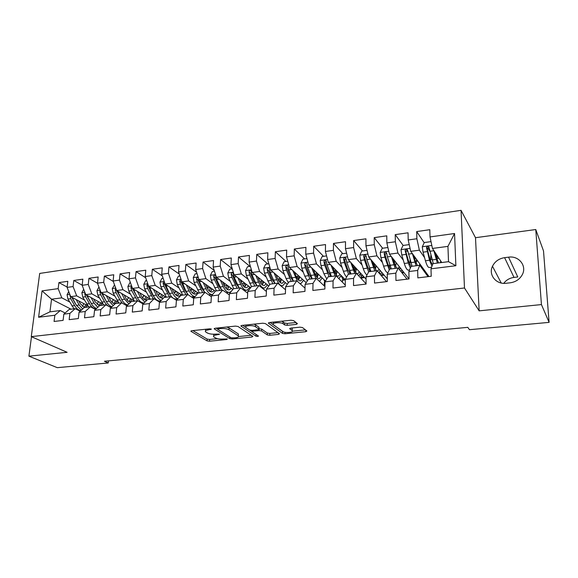 <?xml version="1.0" encoding="UTF-8"?>
<svg xmlns="http://www.w3.org/2000/svg" width="578" height="578" viewBox="0 0 578 578"><rect width="100%" height="100%" fill="white"/><g stroke="black" fill="none" stroke-linecap="round" stroke-linejoin="round"><path stroke-width="0.87" d="M211.367 329.099L209.568 328.839L191.817 330.71L190.942 331.317L207.047 340.876L209.511 341.222L226.771 339.517L227.342 339.04L223.354 339.019C220.023 339.235 217.371 338.86 215.406 337.884L213.737 336.815C212.986 335.883 213.961 335.24 216.649 334.886L219.496 334.156L215.442 334.135C212.061 334.366 209.359 333.976 207.336 332.971L205.587 331.851C204.814 330.883 205.79 330.219 208.499 329.85L211.367 329.099M296.341 324.381L297.439 323.629L293.595 320.638L290.987 320.234L269.521 322.502L268.481 323.232L282.498 333.39L284.99 333.759L305.798 331.7L306.889 330.992L302.475 327.553L299.939 327.17L290.864 328.087L289.795 328.803L292.172 330.594C294.57 332.458 284.918 333.325 282.635 331.469L273.358 324.692C270.844 322.755 280.756 321.823 283.104 323.788L284.629 324.937L287.201 325.327L296.341 324.381L296.384 322.806M541.442 304.577L535.763 229.531L475.499 237.703L479.148 310.848L541.442 304.577L549.1 322.372L469.481 329.706L467.79 327.35L104.408 361.25L108.238 362.97L108.447 360.874M479.148 310.848L464.488 287.996L31.277 336.642L39.694 273.43L461.049 210.334L464.488 287.996M31.487 336.728L28.9 356.164L67.127 352.313L31.277 336.642M28.9 356.164L57.273 367.666L108.238 362.97M238.02 326.491L235.434 326.1L215.189 328.239L214.265 328.889L229.762 338.621L232.24 338.975L251.907 337.032L252.882 336.396L238.02 326.491M241.958 325.414L262.802 323.21L265.396 323.608L279.499 333.73L278.473 334.402L269.76 335.269L267.274 334.9L261.559 330.934L259.031 330.565L253.236 331.151L252.246 331.815L258.424 336.006C258.207 336.533 257.398 336.598 255.996 336.201L240.975 326.1L241.958 325.414M71.065 309.187L51.55 299.209L49.946 311.845L38.596 317.25L54.845 315.248L54.072 321.462L63.089 320.385L63.84 314.136L69.895 313.384L69.15 319.656L78.333 318.557L79.056 312.257L85.219 311.499L84.504 317.813L93.853 316.693L94.546 310.343L100.818 309.57L100.146 315.942L109.661 314.8L110.319 308.399L116.705 307.604L116.07 314.035L125.766 312.871L126.38 306.412L132.897 305.61L132.29 312.091L142.174 310.906L142.752 304.389L149.384 303.573L148.821 310.111L158.885 308.905L159.427 302.33L166.182 301.499L165.662 308.096L175.922 306.86L176.42 300.235L183.305 299.382L182.829 306.037L193.283 304.779L193.738 298.096L200.761 297.229L200.328 303.941L210.984 302.662L211.396 295.914L218.556 295.033L218.166 301.803L229.04 300.495L229.401 293.696L236.698 292.793L236.359 299.621L247.449 298.291L247.76 291.428L255.209 290.51L254.912 297.395L266.227 296.044L266.487 289.116L274.088 288.176L273.842 295.127L285.387 293.747L285.597 286.753L293.349 285.799L293.162 292.815L304.938 291.406L305.097 284.347L313.009 283.372L312.871 290.452L324.894 289.014L324.995 281.891L333.072 280.894L332.993 288.039L345.268 286.572L345.312 279.384L353.555 278.365L353.541 285.583L366.076 284.08L366.055 276.819L374.472 275.778L374.522 283.068L387.325 281.529L387.238 274.203L395.836 273.141L395.952 280.496L409.036 278.928L408.877 271.537L417.663 270.446L417.851 277.874L431.217 276.277L430.993 268.806L432.929 263.64L448.514 261.682L447.936 246.38L432.452 248.446L441.744 262.535M38.596 317.25L42.057 290.879L58.161 288.639L61.81 297.843L69.555 301.889M67.12 287.049L58.913 282.584L58.161 288.639M58.913 282.584L67.814 281.32L67.077 287.396L73.074 286.565L76.693 295.864L84.352 299.989M82.163 285.164L73.796 280.467L73.074 286.565M73.796 280.467L82.856 279.174L82.148 285.301L88.253 284.455L91.837 293.841L99.409 298.053M97.538 283.285L88.947 278.307L88.253 284.455M88.947 278.307L98.166 276.992L97.494 283.169L103.708 282.302L107.248 291.789L114.74 296.088M113.281 281.443L104.365 276.103L103.708 282.302M104.365 276.103L113.75 274.767L113.115 280.995L119.444 280.113L122.948 289.694L130.339 294.094M129.32 279.6L120.065 273.864L119.444 280.113M120.065 273.864L129.624 272.505L129.024 278.784L135.469 277.888L138.93 287.569L146.227 292.063M145.656 277.758L136.054 271.588L135.469 277.888M136.054 271.588L145.786 270.201L145.23 276.53L151.79 275.619L155.207 285.395L162.396 289.997M162.31 275.908L152.339 269.269L151.79 275.619M152.339 269.269L162.259 267.852L161.732 274.239L168.422 273.307L171.789 283.184L178.869 287.895M179.281 274.073L168.928 266.899L168.422 273.307M168.928 266.899L179.028 265.461L178.551 271.898L185.365 270.952L188.681 280.937L195.653 285.763M196.578 272.245L185.827 264.493L185.365 270.952M185.827 264.493L196.123 263.019L195.682 269.514L202.632 268.546L205.898 278.639L212.747 283.596M214.221 270.446L203.051 262.036L202.632 268.546M203.051 262.036L213.549 260.541L213.152 267.087L220.232 266.104L223.44 276.298L230.174 281.385M232.212 268.669L220.608 259.529L220.232 266.104M220.608 259.529L231.308 258.005L230.954 264.608L238.172 263.604L241.329 273.921L247.926 279.145M249.898 266.386L238.504 256.979L238.172 263.604M238.504 256.979L249.407 255.425L249.104 262.087L256.466 261.061L259.558 271.487L266.024 276.876M267.773 263.944L256.755 254.378L256.466 261.061M256.755 254.378L267.874 252.788L267.614 259.515L275.121 258.467L278.155 269.008L284.484 274.564M285.994 261.451L275.359 251.726L275.121 258.467M275.359 251.726L286.702 250.108L286.5 256.885L294.159 255.823L297.121 266.48L303.305 272.224M304.57 258.915L294.339 249.017L294.159 255.823M294.339 249.017L305.914 247.37L305.762 254.212L313.572 253.121L316.469 263.9L322.502 269.847M323.514 256.329L313.702 246.257L313.572 253.121M313.702 246.257L325.508 244.573L325.414 251.473L333.39 250.368L336.208 261.27L342.082 267.441M342.826 253.684L333.463 243.439L333.39 250.368M333.463 243.439L345.514 241.72L345.471 248.685L353.613 247.557L356.359 258.583L362.074 265.013M362.529 250.989L353.628 240.564L353.613 247.557M353.628 240.564L365.925 238.808L365.953 245.838L374.262 244.682L376.928 255.844L382.47 262.556M382.636 248.244L374.212 237.63L374.262 244.682M374.212 237.63L386.769 235.838L386.855 242.933L395.345 241.756L397.924 253.048L403.3 260.1M403.148 245.44L395.229 234.632L395.345 241.756M395.229 234.632L408.054 232.804L408.205 239.964L416.875 238.757L419.368 250.187L424.57 257.636M424.201 242.753L416.695 231.568L416.875 238.757M416.695 231.568L429.794 229.704L430.018 236.929L454.554 233.519L455.876 265.728L430.993 268.806M428.009 276.66L419.758 265.302L411.074 266.393L408.877 271.537M417.663 270.446L419.758 265.302M430.018 236.929L432.452 248.446M454.554 233.519L447.936 246.38M407.028 279.174L398.177 268.019L389.666 269.088L387.238 274.203M395.836 273.141L398.177 268.019M419.368 250.187L410.734 251.336L428.977 276.544M408.205 239.964L410.734 251.336M386.472 281.638L377.044 270.677L368.713 271.725L366.055 276.819M374.472 275.778L377.044 270.677M397.924 253.048L389.471 254.176L408.978 278.936M386.855 242.933L389.471 254.176M366.076 283.776L356.351 273.286L348.187 274.312L345.312 279.384M353.555 278.365L356.351 273.286M376.928 255.844L368.648 256.95L387.296 278.856M365.953 245.838L368.648 256.95M345.276 285.099L336.078 275.836L328.087 276.84L324.995 281.891M333.072 280.894L336.078 275.836M356.359 258.583L348.252 259.666L366.062 279.145M345.471 248.685L348.252 259.666M324.93 286.565L316.217 278.336L308.385 279.319L305.097 284.347M313.009 283.372L316.217 278.336M336.208 261.27L328.268 262.333L345.304 279.766M325.414 251.473L328.268 262.333M305.011 288.126L296.752 280.785L289.079 281.746L285.597 286.753M293.349 285.799L296.752 280.785M316.469 263.9L308.681 264.941L325.479 281.096M305.762 254.212L308.681 264.941M285.503 289.766L277.678 283.184L270.157 284.13L266.487 289.116M274.088 288.176L277.678 283.184M297.121 266.48L289.491 267.498L306.196 282.656M286.5 256.885L289.491 267.498M266.4 291.457L258.98 285.539L251.603 286.464L247.76 291.428M255.209 290.51L258.98 285.539M278.155 269.008L270.677 270.005L287.309 284.297M267.614 259.515L270.677 270.005M247.68 293.183L240.643 287.844L233.411 288.754L229.401 293.696M236.698 292.793L240.643 287.844M259.558 271.487L252.225 272.469L268.792 285.987M249.104 262.087L252.225 272.469M229.336 294.939L222.667 290.105L215.572 291.001L211.396 295.914M218.556 295.033L222.667 290.105M241.329 273.921L234.133 274.875L250.642 287.707M230.954 264.608L234.133 274.875M211.346 296.702L205.024 292.331L198.066 293.205L193.738 298.096M200.761 297.229L205.024 292.331M223.44 276.298L216.382 277.245L232.84 289.455M213.152 267.087L216.382 277.245M193.717 298.479L187.72 294.505L180.892 295.365L176.42 300.235M183.305 299.382L187.72 294.505M205.898 278.639L198.969 279.564L215.384 291.218M195.682 269.514L198.969 279.564M176.42 300.257L170.741 296.644L164.044 297.489L159.427 302.33M166.182 301.499L170.741 296.644M208.846 294.896L211.353 296.63M188.681 280.937L181.889 281.84L198.492 293.147M178.551 271.898L181.889 281.84M159.615 302.135L154.08 298.739L147.498 299.57L142.752 304.389M149.384 303.573L154.08 298.739M192.481 296.94L193.919 297.894M171.789 283.184L165.12 284.073L182.135 295.206M161.732 274.239L165.12 284.073M143.142 303.999L137.723 300.798L131.264 301.615L126.38 306.412M132.897 305.61L137.723 300.798M176.377 298.934L177.157 299.433M155.207 285.395L148.662 286.269L166.067 297.229M145.23 276.53L148.662 286.269M126.965 305.841L121.662 302.821L115.318 303.616L110.319 308.399M116.705 307.604L121.662 302.821M153.38 289.246L156.32 295.134L153.264 295.524C155.446 299.606 157.866 301.391 160.525 300.878L160.713 300.986M138.93 287.569L132.499 288.422L150.28 299.216M129.024 278.784L132.499 288.422M111.084 307.662L105.897 304.801L99.669 305.589L94.546 310.343M100.818 309.57L105.897 304.801M122.948 289.694L116.633 290.539L134.197 300.835M113.115 280.995L116.633 290.539M95.493 309.461L90.406 306.752L84.294 307.525L79.056 312.257M85.219 311.499L90.406 306.752M107.248 291.789L101.049 292.613L118.374 302.431M97.494 283.169L101.049 292.613M80.183 311.239L75.198 308.666L69.187 309.425L63.84 314.136M69.895 313.384L75.198 308.666M91.837 293.841L85.746 294.657L102.877 304.057M82.148 285.301L85.746 294.657M65.141 312.994L60.257 310.552L49.946 311.845M54.845 315.248L60.257 310.552M76.693 295.864L70.711 296.659L87.675 305.675M67.077 287.396L70.711 296.659M508.561 257.167L504.601 257.658C498.951 258.576 494.905 261.444 492.478 266.27C488.215 274.752 496.076 284.708 506.184 283.263L510.186 282.808C515.511 282.05 519.485 279.449 522.1 275.027C527.331 266.22 518.993 255.462 508.561 257.167L517.772 276.978L514.015 277.411C509.688 278.004 506.27 279.983 503.763 283.343M549.1 322.372L543.508 250.924L535.763 229.531M475.499 237.703L461.049 210.334M61.81 297.843L51.55 299.209L42.057 290.879M423.392 270.294L424.368 270.179M402.071 272.924L404.051 272.679M381.191 275.496L384.132 275.135M360.91 278.199L364.595 277.541M342.414 282.216L342.429 280.272L345.304 279.918M324.236 285.908L324.287 282.505L324.988 282.418M448.514 261.682L455.876 265.728M407.83 251.827L406.789 250.411M429.599 250.794L427.626 247.854M205.428 329.272L205.667 330.667M213.607 334.221L213.802 335.695M192.886 330.594L207.155 339.098L209.619 339.445L217.53 338.657M238.613 336.555L251.235 335.291M216.107 328.145L217.588 329.077M218.289 328.824L217.718 329.337L231.171 337.819L235.311 337.834C238.1 337.473 239.104 336.808 238.324 335.847L228.967 329.771C226.973 328.73 224.235 328.326 220.753 328.564L218.289 328.824L218.34 327.907M226.655 327.032L229.069 327.921L238.114 333.795M277.96 332.625L269.825 333.434L269.76 335.269M258.922 328.723L261.632 329.084L267.347 333.072L269.825 333.434M252.196 331.758L249.768 330.117M245.867 327.48L242.695 325.335M255.454 326.707C253.019 324.829 243.548 325.638 245.903 327.509L249.559 330.009L252.102 330.385L257.904 329.785L258.908 329.106L255.454 326.707L255.534 324.829L253.901 324.15M245.708 325.017L245.953 326.433M258.901 327.69L258.843 329.055M255.534 324.829L258.915 327.191M281.652 321.224L284.687 323.037L287.252 323.427L296.008 322.517M273.119 322.127L273.401 323.55M292.193 329.807L292.078 330.522M291.319 328.044L292.128 328.658M292.475 331.172L305.466 329.879M270.071 322.445L283.321 331.83M68.71 291.572L67.07 294.701L67.944 299.064L74.042 308.811M82.481 306.427L83.796 303.616M79.627 310.95L80.667 310.798M76.137 299.541L79.208 304.982L82.676 308.984M78.695 300.907L80.183 303.544L84.287 307.525M70.032 294.939L70.74 298.696L74.649 305.567C76.419 308.58 78.485 310.27 80.841 310.646M85.97 304.772L84.005 307.409M81.404 310.133L76.412 305.343L72.012 297.352M85.515 307.373L87.235 305.444M75.631 304.129L71.686 297.179M83.673 289.267L81.874 292.706L82.748 297.106L88.766 306.961M97.162 304.418L98.383 301.586M91.042 297.562L94.091 303.082L97.798 307.323M93.564 298.942L95.045 301.637L99.452 305.791M103.007 305.17L103.476 304.779M85.024 292.779L84.706 293.682L85.587 296.731L89.453 303.674C91.382 307.005 93.614 308.731 96.143 308.862L94.727 309.057M100.615 302.814L98.722 305.502M91.469 303.847L86.433 295.033M96.598 308.435C94.561 307.799 92.776 306.138 91.245 303.45L86.866 295.271M100.189 305.524L101.916 303.522M98.946 287.02L96.945 290.676L97.812 295.12L103.751 305.076M112.089 302.345L113.216 299.512M106.215 295.539L109.235 301.152L113.209 305.639M108.693 296.947L110.167 299.693C111.532 302.149 113.115 303.587 114.914 304.006M117.991 303.284L118.613 302.728M100.297 290.611L99.828 291.659L100.702 294.737L104.517 301.752C106.663 305.487 109.098 307.221 111.821 306.961M115.506 300.806L113.693 303.558M106.778 302.287L101.453 292.844M112.103 306.694C109.914 306.21 107.992 304.483 106.338 301.521L101.981 293.14M114.661 303.949L116.843 301.564M114.552 284.889L112.277 288.61L113.144 293.097L118.996 303.154M127.283 300.22L128.316 297.388M121.655 293.48L124.653 299.18L128.916 303.927M124.089 294.91L125.563 297.713C127.052 300.452 128.771 301.933 130.715 302.157M133.236 301.362L133.952 300.69M115.86 288.436L115.217 289.592L116.084 292.706L119.848 299.794L122.326 303.197M125.542 305.032L127.839 304.866M131.994 299.65L129.92 302.005M130.664 298.761L128.93 301.572M122.341 300.668L116.756 290.611M127.948 304.873C125.592 304.62 123.511 302.85 121.705 299.556L117.37 290.972M130.44 282.714L129.797 282.808L127.89 286.507L128.749 291.03L134.515 301.203M142.737 298.024L143.676 295.206M137.376 291.384L140.346 297.179L144.934 302.178M139.76 292.829L141.227 295.705C142.896 298.797 144.775 300.293 146.884 300.199M148.748 299.411L149.456 298.718M131.719 286.262L130.888 287.497L131.748 290.64L137.499 300.827M141.913 303.19L143.33 302.937M147.231 298.017L147.404 297.475M146.082 296.666L144.435 299.541M138.171 298.992L132.355 288.386L130.888 287.497M144.182 302.944C141.639 303.067 139.356 301.275 137.34 297.562L133.034 288.747M145.446 300.025L147.491 297.526M146.624 280.503L145.699 280.633L143.778 284.369L144.644 288.935L150.316 299.216M158.466 295.748L159.304 292.974M156.32 295.134C157.758 297.945 159.412 299.693 161.284 300.387M155.713 290.712L157.18 293.653C158.986 297.063 160.987 298.551 163.198 298.125L163.538 298.01M164.535 297.424L165.236 296.709M147.889 284.087L146.841 285.359L147.693 288.53L153.351 298.833M158.112 301.21L159.095 300.965M162.75 296.341L163.061 295.336M161.768 294.527L160.207 297.46M154.261 297.258L152.202 294.296L148.279 286.262L146.841 285.359M161.248 298.002L163.22 295.437M153.264 295.524L148.987 286.478M163.112 278.249L161.891 278.415L159.962 282.187L160.821 286.796L166.399 297.186M174.469 293.386L175.206 290.676M169.679 287.064L172.591 293.06C174.166 296.203 175.965 298.024 177.988 298.53M171.962 288.552L173.422 291.565C175.192 295.011 177.157 296.521 179.303 296.102L181.304 294.664M164.383 281.927L163.083 283.184L163.928 286.385L169.491 296.803M174.643 299.129L175.141 298.956M178.551 294.599L178.985 293.154M177.735 292.331L176.268 295.329M170.633 295.474L168.357 292.215L164.492 284.101L163.083 283.184M177.793 298.739L176.586 298.884C173.985 299.39 171.623 297.583 169.477 293.458L165.236 284.152M177.33 295.943L179.231 293.306M179.91 275.959L178.385 276.161L176.449 279.969L177.302 284.622L182.778 295.127M190.754 290.915L191.397 288.321M186.282 284.831L189.158 290.944C190.913 294.513 192.893 296.391 195.082 296.572L191.304 296.882M188.507 286.348L189.96 289.441C191.701 292.923 193.616 294.455 195.704 294.043L197.662 292.584M181.21 279.824L179.635 280.966L180.466 284.203L185.928 294.729M194.649 292.815L195.205 290.907M193.984 290.077L192.626 293.147M187.286 293.638L184.801 290.105L181.008 281.898L179.635 280.966M188.218 294.831L185.986 291.348L181.709 281.32M193.709 293.841L195.53 291.131M197.026 273.618L195.183 273.871L193.24 277.707L194.092 282.404L199.461 293.032M207.336 288.321L207.885 285.893M203.189 282.563L206.035 288.783C208.051 292.945 210.262 294.823 212.668 294.419M205.363 284.101L206.808 287.273C208.514 290.799 210.385 292.352 212.408 291.941L214.315 290.459M204.699 292.367L199.359 281.71L198.449 278.054C197.575 277.064 196.917 277.281 196.491 278.712L197.315 281.977L202.668 292.627M211.049 290.972L211.707 288.61M210.522 287.772L209.272 290.907M204.236 291.745L201.556 287.952L197.828 279.658L196.491 278.712M211.909 294.498L208.737 294.896M210.392 291.695L212.119 288.899M214.467 271.234L212.299 271.53L210.349 275.403L211.194 280.142L216.454 290.893M224.206 285.568L224.661 283.386M220.42 280.236L223.231 286.587C225.247 290.864 227.429 292.764 229.784 292.28L231.308 291.348M232.024 290.459L232.659 289.318M222.53 281.804L223.975 285.07C225.644 288.632 227.457 290.207 229.423 289.809L231.279 288.299M221.786 290.221L216.562 279.434L215.681 275.8C214.799 274.738 214.127 274.94 213.665 276.407L214.481 279.709L219.719 290.481M227.761 289.079L228.52 286.247M224.329 285.821L227.356 285.431L226.229 288.595M221.482 289.795L218.621 285.756L214.965 277.375L213.665 276.407M228.946 292.381L226.294 292.735M227.378 289.499L229.018 286.616M232.248 268.799L229.741 269.146L227.783 273.054L228.628 277.845L233.765 288.711M241.387 282.642L241.756 280.8M237.977 277.866L240.751 284.347C242.717 288.675 244.841 290.597 247.117 290.127L249.891 287.129M240.029 279.456L241.467 282.823C243.092 286.421 244.855 288.025 246.755 287.634L248.562 286.088M239.198 288.025L234.097 277.122L233.245 273.51C232.356 272.368 231.662 272.556 231.164 274.066L231.973 277.397L237.096 288.292M244.797 287.129L245.636 283.82M241.814 283.581L244.458 283.242L243.497 286.211M239.032 287.793L236.005 283.523L232.435 275.041L231.164 274.066M244.682 287.252L246.221 284.275M250.375 266.321L247.514 266.711L245.549 270.656L246.387 275.496L251.495 286.609M258.893 279.571L259.161 278.126M255.866 275.439L258.612 282.071C260.526 286.442 262.585 288.4 264.775 287.931L267.448 284.889M257.853 277.057L259.291 280.532C260.88 284.174 262.585 285.799 264.413 285.416L266.162 283.841M256.95 285.792L251.965 274.76L251.134 271.176C250.252 269.955 249.544 270.121 249.002 271.674L249.804 275.041L254.797 286.067M262.239 284.896L263.069 281.313M259.623 281.298L261.877 281.016L261.083 283.74M256.907 285.727L253.728 281.248L250.231 272.671L249.002 271.674M261.877 281.016L261.986 280.431M262.311 284.947L263.749 281.869M268.864 263.799L265.634 264.24L263.662 268.214L264.493 273.105L269.731 284.708M276.718 276.335L276.898 275.352M274.109 272.953L276.811 279.745C278.683 284.166 280.67 286.153 282.772 285.698L285.337 282.606M276.024 274.608L277.454 278.199C279.008 281.883 280.655 283.538 282.411 283.155L284.101 281.544M275.034 283.516L270.179 272.354L269.377 268.806C268.503 267.498 267.773 267.643 267.195 269.24L267.975 272.643L272.845 283.791M280.07 282.411L280.821 278.726M277.787 278.979L279.629 278.74L279.001 281.175M274.955 283.523L271.783 278.928L268.38 270.251L267.195 269.24M279.629 278.74L279.781 277.83M280.272 282.584L281.594 279.391M287.721 261.22L284.109 261.711L282.129 265.728L282.96 270.663L286.052 278.567L288.35 282.801M294.881 272.953L294.997 272.498M292.706 270.417L297.475 281.421M299.599 283.314L301.116 283.422L303.566 280.272M294.549 272.094L295.979 275.814C297.482 279.542 299.079 281.226 300.748 280.85L302.381 279.196M293.472 281.197L288.754 269.897L287.974 266.386C287.107 264.991 286.356 265.114 285.734 266.754L286.507 270.193L291.24 281.479M298.241 279.824L298.92 276.053M296.297 276.602L297.713 276.421L297.251 278.48M293.263 281.219L290.199 276.559L286.876 267.787L285.734 266.754M297.713 276.421L297.908 275.142M298.58 280.157L299.787 276.84M306.954 258.59L302.951 259.139L300.957 263.192L301.781 268.178L304.787 276.168L307.359 280.886M311.419 278.437L311.73 277.845M324.988 282.209L323.89 279.564M311.665 267.809L315.891 278.372M319.237 281.183L319.815 281.096L322.148 277.888M313.442 269.514L314.865 273.394C316.325 277.165 317.857 278.871 319.446 278.502L321.014 276.797M312.272 278.827L307.698 267.397L306.94 263.915C306.08 262.434 305.314 262.542 304.642 264.225L305.401 267.701L309.996 279.116M316.766 277.093L317.351 273.278M315.176 274.189L316.144 274.066L315.848 275.641M311.925 278.871L308.97 274.145L305.74 265.273L304.642 264.225M316.144 274.066L316.383 272.346M317.243 277.657L318.319 274.203M325.118 281.688L324.518 281.761M326.577 255.91L322.17 256.509L320.169 260.606L320.985 265.642L323.897 273.734L326.787 278.964M330.327 275.879L330.71 274.969M343.339 280.157L341.034 275.627M336.114 270.583L337.176 271.674M331.006 265.136L335.132 275.952M338.932 278.712L341.092 275.453M332.704 266.87L334.127 270.916C335.543 274.731 337.003 276.465 338.513 276.111L340.009 274.348M331.447 276.414L327.018 264.847L326.274 261.328C325.436 259.847 324.655 259.927 323.926 261.574L324.677 265.158L329.128 276.71M335.637 274.196L336.136 270.381M334.424 271.725L334.937 271.66L334.792 272.599M330.963 276.479L328.116 271.689L325.226 263.59L324.973 262.629L326.035 261.213M334.937 271.66L335.211 269.435M336.259 275.063L337.198 271.472M344.806 279.253L342.711 279.514M346.605 253.171L341.771 253.829L339.763 257.961L340.572 263.055L343.397 271.241C344.394 274.088 345.478 276.017 346.656 277.014M349.603 273.221L350.037 271.877M361.842 277.881L360.123 273.871M355.167 268.423L356.315 269.68M350.738 262.383L354.762 273.481M358.866 275.995L360.405 272.953M352.349 264.153L353.772 268.394C355.138 272.252 356.532 274.015 357.955 273.669L359.379 271.841M351.005 273.958L346.728 262.246L345.998 258.684C345.189 257.21 344.387 257.268 343.607 258.865L344.344 262.556L348.635 274.254M354.87 271.068L355.282 267.354M350.369 274.037L347.638 269.182L344.849 260.981L344.589 259.927L345.723 258.576M354.09 269.204L354.401 266.393M355.651 272.368L356.416 268.907M363.996 276.884L361.236 277.223M367.052 250.375L361.777 251.098L359.762 255.274L360.564 260.418L363.28 268.698C364.451 272.166 365.693 274.261 367.016 274.984M369.255 270.439L369.718 268.474M379.905 274.008L379.457 272.368M374.595 266.263L375.837 267.708M370.859 259.551L374.79 270.959M379.081 273.04L380.093 270.396M372.391 261.35L373.822 265.815L376.386 270.757M377.528 271.241L379.139 269.269M370.953 271.443L366.842 259.587L366.127 255.989C365.339 254.522 364.523 254.558 363.685 256.097L364.407 259.905L368.62 271.906M370.166 271.544L367.565 266.617L364.87 258.323L364.617 257.174L365.816 255.888M374.819 264.197L374.472 267.614M373.735 265.555L373.959 263.192M376.068 265.663L375.996 266.4L376.625 266.321M375.425 269.543L375.996 266.4M383.561 274.463L380.62 274.832M387.925 247.521L382.188 248.302L380.165 252.521L380.96 257.723L383.575 266.111C385.02 270.547 386.487 272.729 387.968 272.664M389.29 267.498L389.738 264.601M394.702 264.478L395.735 265.779M391.4 256.625L395.229 268.387M399.6 269.818L400.186 267.773M392.845 258.453L394.275 263.185L396.71 268.199M398.437 268.351L399.29 266.631M391.313 268.878L387.368 256.878L386.668 253.236C385.902 251.777 385.078 251.784 384.189 253.28L384.883 257.203L389.254 269.962M390.367 269.001L387.889 264.009L385.302 255.613L385.056 254.363L386.321 253.142M394.803 260.945L394.456 263.741M393.762 261.487L393.921 259.825M396.067 262.549L395.973 263.843L396.985 263.713M395.583 266.552L395.973 263.843M403.516 272L401.529 272.245M409.238 244.61L403.025 245.455L400.995 249.718L401.782 254.97L404.289 263.46C405.77 268.25 407.23 270.446 408.653 270.063L409.556 269.948M409.715 264.356L410.105 260.237M412.36 253.583L416.088 265.764M420.444 266.241L420.676 265.071M413.718 255.454L415.156 260.505L417.453 265.591M419.332 265.353L419.845 263.922M412.092 266.263L407.642 250.426C406.898 248.974 406.059 248.959 405.12 250.397L408.278 262.954L410.358 268.069M411.037 266.465L408.639 261.343L406.161 252.839L405.929 251.502L407.252 250.339M415.372 257.745L414.823 259.334M414.188 257.109L414.332 256.307M416.471 259.255L416.348 261.227L417.764 261.046M416.131 263.322L416.348 261.227M423.869 269.485L422.886 269.608M431.152 242.276L430.769 241.662L424.303 242.55L422.265 246.849L423.045 252.16L425.437 260.765C426.853 265.605 428.211 267.845 429.512 267.469L431.585 267.217M430.538 260.888L430.848 255.404M433.76 250.426L437.387 263.084M435.017 252.326L436.477 257.766L438.63 262.925M440.335 262.708L440.819 261.126M433.305 263.597L429.057 247.557C428.334 246.112 427.482 246.076 426.492 247.463L429.505 260.245L431.968 266.198M432.705 264.254C431.744 263.893 430.783 262.015 429.822 258.619L427.25 249.067L428.63 247.485M437.228 256.524L435.79 255.223M437.264 255.779L437.141 258.568L438.977 258.33M437.069 259.717L437.141 258.568M430.769 241.662L431.137 242.225M208.557 328.94L208.499 329.85M218.968 333.968L218.932 334.648M216.699 334.005L216.649 334.886M226.807 338.86L226.771 339.517M209.619 339.445L209.511 341.222M207.155 339.098L207.047 340.876M191.123 330.869L191.087 331.425M210.854 328.911L210.811 329.612M251.957 335.775L251.907 337.032M232.284 338.079L232.24 338.975M229.849 336.988L229.762 338.621M214.416 328.427L214.38 328.976M229.069 327.921L228.967 329.771M220.803 327.647L220.753 328.564M278.517 333.022L278.473 334.402M267.347 333.072L267.274 334.9M261.632 329.084L261.559 330.934M259.103 328.709L259.031 330.565M253.272 330.262L253.236 331.151M256.076 334.409L255.996 336.201M241.091 325.638L241.062 326.165M287.252 323.427L287.201 325.327M284.687 323.037L284.629 324.937M283.162 321.888L283.104 323.788M289.838 328.369L289.831 328.831M305.834 330.161L305.798 331.7M285.033 332.299L284.99 333.759M282.555 331.548L282.498 333.39M268.546 322.762L268.532 323.275M514.015 277.411L504.601 257.658M69.765 294.26L67.12 294.614M74.649 305.567L71.86 305.921M83.723 303.826L84.106 303.782M79.208 304.982L76.412 305.343M70.74 298.696L67.944 299.064M73.782 298.291L72.503 298.465M70.444 295.987L69.851 295.669M84.814 292.23L81.924 292.62M89.453 303.674L86.621 304.035M98.267 301.969L98.917 301.882M94.091 303.082L91.245 303.45M85.587 296.731L82.748 297.106M88.766 296.312L87.386 296.5M85.544 294.144L84.706 293.682M100.131 290.163L96.988 290.589M104.517 301.752L101.634 302.121M113.05 300.076L113.996 299.953M109.235 301.152L106.338 301.521M100.702 294.737L97.812 295.12M104.026 294.296L102.537 294.498M100.926 292.28L99.828 291.659M115.723 288.061L112.32 288.523M119.848 299.794L116.908 300.17M128.099 298.147L129.342 297.988M124.653 299.18L121.705 299.556M116.084 292.706L113.144 293.097M119.552 292.251L117.948 292.461M116.583 290.394L115.217 289.592M131.596 285.922L127.933 286.421M135.454 297.8L132.463 298.183M143.409 296.189L144.955 295.987M140.346 297.179L137.34 297.562M131.748 290.64L128.749 291.03M135.36 290.163L133.648 290.387M147.766 283.747L143.828 284.275M151.342 295.77L148.3 296.16M158.986 294.188L160.857 293.949M147.693 288.53L144.644 288.935M151.458 288.032L149.623 288.278M164.239 281.522L160.012 282.093M167.519 293.703L164.419 294.101M174.838 292.157L177.041 291.876M172.591 293.06L169.477 293.458M163.928 286.385L160.821 286.796M167.858 285.864L165.9 286.124M181.022 279.261L176.5 279.875M183.992 291.601L180.835 292.006M190.978 290.091L193.522 289.766M189.158 290.944L185.986 291.348M180.466 284.203L177.302 284.622M184.563 283.661L182.475 283.935M198.117 276.956L193.29 277.606M200.776 289.455L197.56 289.867M207.408 287.989L210.313 287.62M206.035 288.783L202.806 289.195M197.315 281.977L194.092 282.404M201.578 281.414L199.359 281.71M215.543 274.608L210.399 275.301M217.87 287.273L214.597 287.692M223.231 286.587L219.943 287.006M214.481 279.709L211.194 280.142M218.918 279.123L216.562 279.434M233.31 272.216L227.833 272.953M235.289 285.048L231.951 285.474M240.751 284.347L237.399 284.781M231.973 277.397L228.628 277.845M236.59 276.79L234.097 277.122M251.416 269.774L245.599 270.562M253.041 282.779L249.638 283.213M258.612 282.071L255.194 282.505M249.804 275.041L246.387 275.496M254.609 274.413L251.965 274.76M269.883 267.289L263.713 268.12M271.133 280.467L267.672 280.915M276.797 275.858L277.397 275.778M276.811 279.745L273.329 280.193M267.975 272.643L264.493 273.105M272.975 271.985L270.179 272.354M288.711 264.746L282.18 265.627M289.578 278.112L286.052 278.567M295.083 273.488L295.958 273.372M295.372 277.375L291.818 277.83M286.507 270.193L282.96 270.663M291.709 269.507L288.754 269.897M307.922 262.159L301.008 263.091M308.392 275.713L304.787 276.168M313.999 271.031L314.894 270.916M314.295 274.955L310.675 275.417M305.401 267.701L301.781 268.178M310.812 266.985L307.698 267.397M324.677 280.323L324.15 280.388M327.524 259.515L320.219 260.505M327.574 273.264L323.897 273.734M333.282 268.524L334.207 268.409M333.6 272.491L329.901 272.961M324.677 265.158L320.985 265.642M330.298 264.413L327.018 264.847M343.556 277.975L342.349 278.126M324.981 262.708L323.933 261.639M347.53 256.82L339.813 257.86M347.14 270.764L343.397 271.241M360.903 273.502L360.224 273.582M352.963 265.974L353.902 265.851M353.288 269.977L349.517 270.461M344.344 262.556L340.572 263.055M350.189 261.783L346.728 262.246M362.803 275.583L360.889 275.822M344.611 260.086L343.607 259.002M367.948 254.067L359.812 255.165M367.109 268.214L363.28 268.698M380.627 271.024L379.912 271.111M373.041 263.366L373.952 263.25M373.381 267.412L369.53 267.903M364.407 259.905L360.564 260.418M370.484 259.103L366.842 259.587M382.434 273.141L379.782 273.473M364.639 257.42L363.692 256.314M388.792 251.257L380.216 252.413M387.484 265.613L383.575 266.111M400.756 268.495L399.998 268.597M393.878 264.789L389.955 265.295M384.883 257.203L380.96 257.723M391.205 256.372L387.368 256.878M402.454 270.656L400.467 270.901M385.085 254.696L384.182 253.569M410.084 248.388L401.045 249.609M408.278 262.954L404.289 263.46M409.99 262.044L410.604 261.964M415.618 258.091L415.069 258.164M421.29 265.923L420.495 266.024M414.809 262.116L410.799 262.629M405.792 254.443L401.782 254.97M412.352 253.576L408.328 254.103M422.879 268.113L421.889 268.235M405.944 251.914L405.106 250.765M431.824 245.462L422.316 246.741M429.505 260.245L425.437 260.765M430.646 259.399L431.896 259.24M436.477 255.382L435.855 255.462M436.173 259.392L432.084 259.912M427.135 251.625L423.045 252.16M433.84 250.736L429.729 251.278M427.25 249.067L426.463 247.904M190.964 330.956L190.942 331.317M214.286 328.506L214.265 328.889M217.711 327.979L217.653 329.005M238.411 334.026L238.324 335.847M252.311 330.363L252.261 331.432M258.987 327.242L258.908 329.106M240.997 325.696L240.975 326.1M292.222 328.73L292.172 330.594M289.802 328.391L289.795 328.803M268.495 322.806L268.481 323.232M501.22 283.01L492.478 266.27M110.138 307.142L111.214 307.005M125.831 305.191L126.43 305.119M162.418 298.219L163.198 298.125M178.544 296.196L179.303 296.102M194.967 294.137L195.704 294.043M211.692 292.034L212.408 291.941M228.729 289.896L229.423 289.809M244.14 290.496L246.307 290.228M246.084 287.714L246.755 287.634M262.361 288.234L263.994 288.032M263.763 285.496L264.413 285.416M280.937 285.922L282.021 285.792M281.789 283.234L282.411 283.155M299.888 283.574L300.401 283.509M300.155 280.93L300.748 280.85M318.883 278.574L319.446 278.502M337.978 276.176L338.513 276.111M324.966 262.629L323.926 261.574M357.45 273.734L357.955 273.669M344.589 259.927L343.607 258.865M364.617 257.174L363.685 256.097M385.056 254.363L384.189 253.28M405.929 251.502L405.12 250.397M427.243 248.583L426.492 247.463"/></g></svg>
